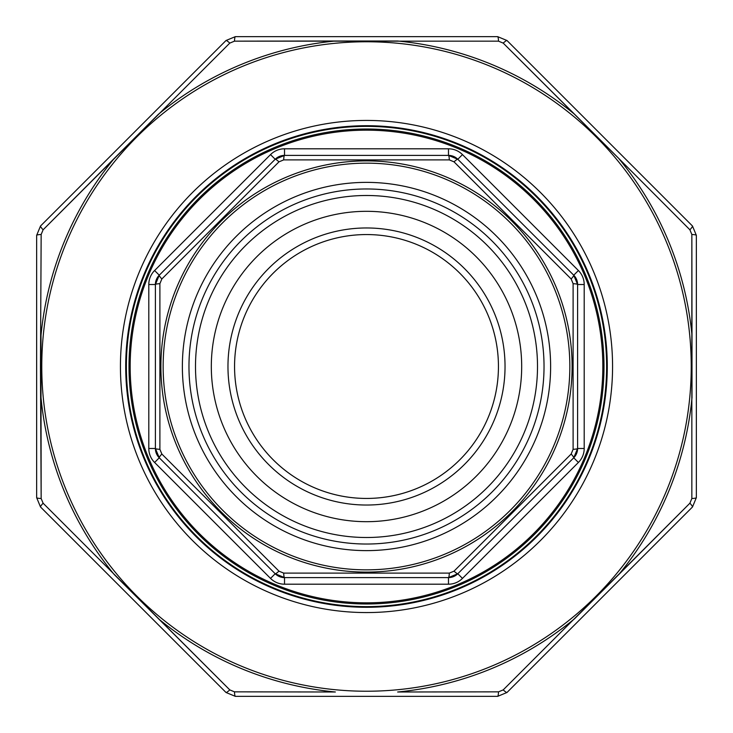 <?xml version="1.0" encoding="UTF-8"?>
<svg xmlns="http://www.w3.org/2000/svg" width="733" height="733" viewBox="0 0 733 733"><rect width="100%" height="100%" fill="white"/><g stroke="black" fill="none" stroke-linecap="round" stroke-linejoin="round"><path stroke-width="1.1" d="M366.5 234.56A131.94 131.94 0 0 0 252.234 432.47A131.94 131.94 0 0 0 480.766 432.47A131.94 131.94 0 0 0 366.5 234.56A131.94 131.94 0 0 1 480.766 432.47A131.94 131.94 0 0 1 252.234 432.47A131.94 131.94 0 0 1 366.5 234.56A131.94 131.94 0 0 0 252.234 432.47A131.94 131.94 0 0 0 480.766 432.47A131.94 131.94 0 0 0 366.5 234.56A131.94 131.94 0 0 1 480.766 432.47A131.94 131.94 0 0 1 252.234 432.47A131.94 131.94 0 0 1 366.5 234.56M602.838 366.5A236.338 236.338 0 0 1 248.331 571.172A236.338 236.338 0 0 1 248.331 161.828A236.338 236.338 0 0 1 602.838 366.5M449.32 573.105A6.597 0.889 -90 0 1 448.477 577.604L284.523 577.604L275.196 573.737L159.263 457.804L155.396 448.477L155.396 284.523L159.263 275.196L275.196 159.263L284.523 155.396L448.477 155.396L457.804 159.263L573.737 275.196L577.604 284.523L577.604 448.477L573.737 457.804L457.804 573.737L448.477 577.604A13.194 13.194 0 0 0 457.804 573.737A6.597 0.889 -135 0 1 454.029 571.154L571.154 454.029L573.105 449.32L573.105 283.68L571.154 278.971L454.029 161.846L449.32 159.895L283.68 159.895L278.971 161.846L161.846 278.971L159.895 283.68L159.895 449.32L161.846 454.029L278.971 571.154L283.68 573.105L449.32 573.105L454.029 571.154M521.685 366.5A155.185 155.185 0 0 1 288.912 500.896A155.185 155.185 0 0 1 288.912 232.104A155.185 155.185 0 0 1 521.685 366.5M537.509 366.5A171.009 171.009 0 0 1 280.996 514.593A171.009 171.009 0 0 1 280.996 218.407A171.009 171.009 0 0 1 537.509 366.5M270.532 578.401L154.599 462.468A19.791 19.791 0 0 1 148.799 448.477L148.799 284.523A19.791 19.791 0 0 1 154.599 270.532L270.532 154.599A19.791 19.791 0 0 1 284.523 148.799L448.477 148.799A19.791 19.791 0 0 1 462.468 154.599L578.401 270.532A19.791 19.791 0 0 1 584.201 284.523L584.201 448.477A19.791 19.791 0 0 1 578.401 462.468L462.468 578.401A19.791 19.791 0 0 1 448.477 584.201L284.523 584.201A19.791 19.791 0 0 1 270.532 578.401L275.196 573.737A13.194 13.194 0 0 0 284.523 577.604A6.597 0.889 -90 0 1 283.68 573.105M159.895 449.32A6.597 0.889 180 0 1 155.396 448.477A13.194 13.194 0 0 0 159.263 457.804A6.597 0.889 -45 0 1 161.846 454.029M161.846 278.971A6.597 0.889 -135 0 1 159.263 275.196A13.194 13.194 0 0 0 155.396 284.523A6.597 0.889 180 0 1 159.895 283.68M571.154 454.029A6.597 0.889 -135 0 1 573.737 457.804A13.194 13.194 0 0 0 577.604 448.477A6.597 0.889 180 0 1 573.105 449.32M283.68 159.895A6.597 0.889 -90 0 1 284.523 155.396A13.194 13.194 0 0 0 275.196 159.263A6.597 0.889 -135 0 1 278.971 161.846M573.105 283.68A6.597 0.889 180 0 1 577.604 284.523A13.194 13.194 0 0 0 573.737 275.196L578.401 270.532M454.029 161.846A6.597 0.889 -45 0 1 457.804 159.263A13.194 13.194 0 0 0 448.477 155.396A6.597 0.889 -90 0 1 449.32 159.895M603.992 366.5A237.492 237.492 0 0 1 247.754 572.171A237.492 237.492 0 0 1 247.754 160.829A237.492 237.492 0 0 1 603.992 366.5A237.492 237.492 0 0 1 247.754 572.171A237.492 237.492 0 0 1 247.754 160.829A237.492 237.492 0 0 1 603.992 366.5M571.154 278.971A6.597 0.889 -45 0 0 573.737 275.196A13.194 13.194 0 0 1 577.604 284.523L584.201 284.523M284.523 584.201L284.523 577.604A13.194 13.194 0 0 1 275.196 573.737A6.597 0.889 -45 0 0 278.971 571.154M498.44 366.5A131.94 131.94 0 0 1 366.5 498.44A131.94 131.94 0 0 1 234.56 366.5A131.94 131.94 0 0 1 366.5 234.56A131.94 131.94 0 0 1 498.44 366.5A131.94 131.94 0 0 0 300.53 252.234A131.94 131.94 0 0 0 300.53 480.766A131.94 131.94 0 0 0 498.44 366.5A131.94 131.94 0 0 1 366.5 498.44A131.94 131.94 0 0 1 234.56 366.5A131.94 131.94 0 0 1 366.5 234.56A131.94 131.94 0 0 1 498.44 366.5A131.94 131.94 0 0 0 300.53 252.234A131.94 131.94 0 0 0 300.53 480.766A131.94 131.94 0 0 0 498.44 366.5M234.487 41.158A6.597 0.898 90 0 1 235.339 36.65L226.011 40.517L40.517 226.011L226.011 40.517L235.339 36.65L497.661 36.65L506.989 40.517L692.483 226.011L696.35 235.339L696.35 497.661L692.483 506.989L506.989 692.483L497.661 696.35L235.339 696.35L497.661 696.35L506.989 692.483A6.597 0.898 45 0 1 503.205 689.9L689.9 503.205L691.842 498.513L691.842 234.487L689.9 229.796L618.679 158.355L503.205 43.1L498.513 41.158L234.487 41.158L229.796 43.1L43.1 229.796L41.158 234.487L40.462 366.5L41.158 498.513L43.1 503.205L229.796 689.9L114.321 574.645A326.982 326.982 0 0 1 41.002 397.634L41.002 335.366A326.982 326.982 0 0 1 114.321 158.355L158.355 114.321A326.982 326.982 0 0 1 335.366 41.002L397.634 41.002A326.982 326.982 0 0 1 574.645 114.321L618.679 158.355A326.982 326.982 0 0 1 691.998 335.366L691.998 397.634A326.982 326.982 0 0 1 618.679 574.645L574.645 618.679A326.982 326.982 0 0 1 397.634 691.998L498.513 691.842L503.205 689.9M688.26 504.854L618.679 574.645M691.851 236.814L691.998 335.366M498.513 41.158A6.597 0.898 -90 0 0 497.661 36.65L506.989 40.517A6.597 0.898 135 0 0 503.205 43.1L574.645 114.321M236.814 41.149L335.366 41.002M44.74 228.146L114.321 158.355M36.65 497.661L40.517 506.989L226.011 692.483L40.517 506.989L36.65 497.661L36.65 235.339L36.65 497.661A6.597 0.898 0 0 0 41.158 498.513L41.002 397.634M496.186 691.851L397.634 691.998M497.661 36.65L480.372 36.65M691.842 234.487A6.597 0.898 180 0 1 696.35 235.339L692.483 226.011L655.384 188.912M668.029 531.452L692.483 506.989L696.35 497.661A6.597 0.898 0 0 1 691.842 498.513M226.011 692.483L235.339 696.35L226.011 692.483A6.597 0.898 -45 0 0 229.796 689.9L234.487 691.842L335.366 691.998A326.982 326.982 0 0 1 158.355 618.679M125.709 366.5A240.791 240.791 0 0 0 486.895 575.029A240.791 240.791 0 0 0 486.895 157.971A240.791 240.791 0 0 0 125.709 366.5A240.791 240.791 0 0 0 486.895 575.029A240.791 240.791 0 0 0 486.895 157.971A240.791 240.791 0 0 0 125.709 366.5M40.517 226.011L36.65 235.339L40.517 226.011A6.597 0.898 45 0 0 43.1 229.796M229.796 43.1A6.597 0.898 -135 0 0 226.011 40.517M689.9 229.796A6.597 0.898 -45 0 0 692.483 226.011M692.483 506.989A6.597 0.898 -135 0 0 689.9 503.205M497.661 696.35A6.597 0.898 -90 0 0 498.513 691.842M234.487 691.842A6.597 0.898 90 0 0 235.339 696.35M43.1 503.205A6.597 0.898 135 0 0 40.517 506.989M41.158 234.487A6.597 0.898 180 0 0 36.65 235.339M569.843 366.5A203.343 203.343 0 0 0 264.824 190.397A203.343 203.343 0 0 0 264.824 542.603A203.343 203.343 0 0 0 569.843 366.5M550.62 366.5A184.12 184.12 0 0 1 274.435 525.955A184.12 184.12 0 0 1 274.435 207.045A184.12 184.12 0 0 1 550.62 366.5M505.037 366.5A138.537 138.537 0 0 1 297.231 486.474A138.537 138.537 0 0 1 297.231 246.526A138.537 138.537 0 0 1 505.037 366.5M544.033 366.5A177.533 177.533 0 0 0 277.734 212.753A177.533 177.533 0 0 0 277.734 520.247A177.533 177.533 0 0 0 544.033 366.5M606.631 366.5A240.131 240.131 0 0 1 246.435 574.461A240.131 240.131 0 0 1 246.435 158.539A240.131 240.131 0 0 1 606.631 366.5M572.097 366.5A205.597 205.597 0 0 1 263.697 544.555A205.597 205.597 0 0 1 263.697 188.445A205.597 205.597 0 0 1 572.097 366.5M462.468 154.599L457.804 159.263A13.194 13.194 0 0 0 448.477 155.396L448.477 148.799M284.523 148.799L284.523 155.396A13.194 13.194 0 0 0 275.196 159.263L270.532 154.599M154.599 270.532L159.263 275.196A13.194 13.194 0 0 0 155.396 284.523L148.799 284.523M148.799 448.477L155.396 448.477A13.194 13.194 0 0 0 159.263 457.804L154.599 462.468M448.477 584.201L448.477 577.604A13.194 13.194 0 0 0 457.804 573.737L462.468 578.401M578.401 462.468L573.737 457.804A13.194 13.194 0 0 0 577.604 448.477L584.201 448.477M41.772 366.5A324.728 324.728 0 0 0 528.869 647.725A324.728 324.728 0 0 0 528.869 85.275A324.728 324.728 0 0 0 41.772 366.5M120.432 366.5A246.068 246.068 0 0 1 489.534 153.399A246.068 246.068 0 0 1 489.534 579.601A246.068 246.068 0 0 1 120.432 366.5"/></g></svg>
